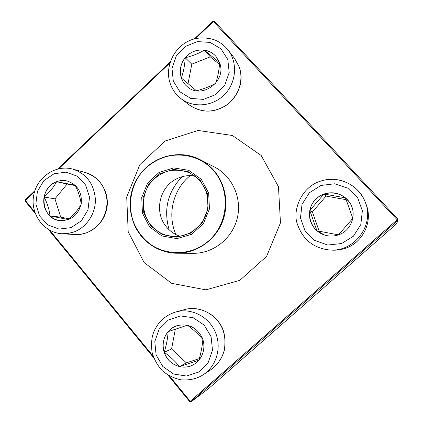 <?xml version="1.0" encoding="UTF-8"?>
<svg xmlns="http://www.w3.org/2000/svg" width="423" height="423" viewBox="0 0 423 423"><rect width="100%" height="100%" fill="white"/><g stroke="black" fill="none" stroke-linecap="round" stroke-linejoin="round"><path stroke-width="0.63" d="M164.172 352.264C160.502 341.615 166.445 329.068 176.745 325.779C187.844 323.103 196.288 326.995 202.072 337.454C206.44 347.198 202.649 359.481 193.718 364.536C183.059 371.056 167.783 364.61 164.172 352.264M187.421 325.213C193.316 329.554 198.45 334.292 202.829 339.415M202.86 339.521C202.347 345.961 201.031 352.861 198.905 360.222M198.879 360.269L179.479 366.593C184.502 367.703 189.25 367.011 193.729 364.526M164.193 352.253C166.895 359.772 171.987 364.552 179.479 366.593C175.318 361.369 170.22 356.589 164.193 352.253C166.451 345.052 167.762 338.183 168.137 331.653C163.31 337.718 161.993 344.586 164.193 352.253L171.558 349.001L186.369 362.844L199.36 358.604M176.761 325.773C173.377 326.958 170.506 328.914 168.137 331.653L187.363 325.202M175.339 329.226L171.558 349.001M179.479 366.593L186.369 362.844M338.469 234.86C333.858 236.399 329.242 236.462 324.615 235.045C310.778 230.884 304.978 212.912 313.697 201.57C322.062 189.964 341.25 190.128 349.345 202.083C357.594 213.166 351.756 230.736 338.469 234.86M323.949 194.025C316.304 197.049 311.587 202.527 309.795 210.458L323.949 194.025L345.48 197.864C338.976 192.803 331.801 191.524 323.949 194.025L326.064 196.092L312.391 211.96L319.196 231.244M349.345 202.083L345.48 197.864L352.819 218.316M352.824 218.353L338.5 234.834M338.463 234.86L316.97 230.81L324.621 235.051M309.795 210.458C308.552 218.49 310.947 225.274 316.97 230.81L309.795 210.458L312.391 211.96M346.151 199.682L326.064 196.092M219.622 62.778C227.093 81.348 201.327 99.939 187.093 86.504C178.474 79.35 178.12 64.867 186.31 56.46C194.358 47.905 208.74 47.857 216.031 56.502L219.622 62.778L204.293 50.088C196.748 49.285 190.387 51.839 185.216 57.745C180.431 63.968 179.135 70.72 181.33 77.996C182.498 81.38 184.423 84.219 187.103 86.514M196.473 90.765L181.33 77.996C183.476 72.079 184.772 65.327 185.216 57.745C192.354 56.058 198.715 53.51 204.293 50.088L210.273 56.819L191.788 64.19L188.05 83.68M216.037 56.513C212.912 52.96 208.994 50.823 204.293 50.088M219.643 62.826C219.066 70.334 217.771 77.118 215.751 83.178M215.661 83.283C210.014 86.504 203.637 88.999 196.536 90.776M219.5 64.465L210.273 56.819M185.216 57.745L191.788 64.19M56.55 181.705C59.997 180.41 63.492 180.156 67.035 180.944C77.388 184.465 82.125 192.053 81.248 203.712C78.25 215.021 71.276 220.669 60.315 220.647C40.872 219.595 37.885 187.801 56.55 181.705M81.137 204.304C78.234 209.544 74.041 214.63 68.558 219.558M68.489 219.59L49.972 215.91C52.944 218.622 56.396 220.203 60.336 220.653M44.077 197.028C42.876 204.494 44.843 210.791 49.972 215.91C49.401 209.797 47.434 203.5 44.077 197.028C49.597 192.232 53.769 187.13 56.587 181.71C49.919 184.544 45.753 189.647 44.077 197.028L54.969 198.852L60.706 217.142L69.33 218.85M67.051 180.949C63.513 180.166 60.024 180.42 56.587 181.71L75.12 185.205M75.178 185.253C78.429 191.762 80.433 198.043 81.179 204.103M75.342 185.581L67.104 184.031L54.969 198.852M56.587 181.71L67.104 184.031M49.972 215.91L60.706 217.142M149.589 226.844L142.429 213.15L141.742 197.552L147.638 183.069L158.99 172.499L173.626 167.926L188.706 170.31L201.237 179.257L208.666 193.047L209.448 208.914L203.4 223.651L191.767 234.257L176.925 238.63L161.877 235.955L149.589 226.844M150.63 225.887L143.757 212.748L143.096 197.779L148.753 183.883L159.651 173.747L173.694 169.364L188.161 171.653L200.169 180.24L207.291 193.464L208.037 208.682L202.242 222.805L191.085 232.983L176.856 237.176L162.421 234.617L150.63 225.887M151.249 225.496C141.631 214.26 140.891 196.547 149.446 184.227C159.804 171.246 172.721 167.281 188.193 172.341C202.511 178.189 210.961 195.262 207.09 210.913C203.352 226.591 188.008 237.885 172.6 236.51C164.055 235.653 156.938 231.984 151.249 225.496M179.939 236.261C174.805 234.495 170.448 231.545 166.874 227.415L165.594 225.813C153.914 211.008 159.883 186.427 177.057 178.633C182.651 175.952 188.499 175.053 194.596 175.926M169.131 229.779C163.389 209.655 167.682 191.973 182.017 176.729M175.952 234.58C166.921 214.641 173.113 189.166 190.287 175.593M169.48 376.01L190.239 401.295L189.784 401.718L167.947 375.116M153.655 357.705L48.444 229.541M35.231 213.441L25.137 201.142L25.221 199.931L34.845 190.768M57.766 168.951L170.22 61.906M194.4 38.884L213.033 21.15L213.43 21.525L195.474 38.615M214.265 21.15L397.863 219.177L397.155 219.775L213.43 21.525L214.265 21.15L213.033 21.15M209.025 388.219L396.637 223.762L397.794 220.52L191.037 401.85L209.025 388.219M189.784 401.718L191.037 401.85L190.239 401.295L397.155 219.775L397.794 220.52L397.863 219.177M169.887 62.974L58.776 168.719M34.527 191.804L25.375 200.513L34.686 211.849M49.866 230.339L153.057 356.013M25.221 199.931L25.137 201.142M211.103 336.74L204.209 325.144L193.237 317.731L180.404 315.933L168.243 320.047L159.122 329.226L154.797 341.657L156.103 354.934L162.797 366.482L173.61 374.022L186.448 376.026L198.768 372.05L208.079 362.828L212.494 350.207L211.103 336.74M184.343 309.631C197.742 305.829 213.023 312.555 219.939 323.865C224.333 329.723 225.819 338.458 224.401 350.064C222.096 358.265 217.57 364.822 210.823 369.734C223.466 360.137 227.669 347.389 223.45 331.489C218.294 315.045 199.984 304.972 184.343 309.631L175.614 312.026C191.894 307.177 210.966 317.699 216.327 334.879C221.388 349.477 215.667 366.794 203.156 374.794C196.875 378.802 189.488 380.483 181.007 379.833C174.08 378.368 167.862 375.349 162.342 370.786C157.441 365.43 153.998 359.185 152.01 352.052C150.308 335.793 154.025 330.083 159.334 322.495C163.823 317.499 169.253 314.009 175.614 312.026M320.898 185.464L309.287 192.83L302.017 204.394L300.489 217.919L304.994 230.773L314.701 240.454L327.74 245.033L341.557 243.548L353.39 236.23L360.83 224.518L362.358 210.776L357.673 197.784L347.748 188.156L334.614 183.778L320.898 185.464M366.022 204.092C373.134 220.721 363.553 242.442 345.231 248.359C340.732 249.877 336.121 250.464 331.394 250.109C336.116 250.464 340.727 249.877 345.226 248.359C363.087 242.728 373.218 221.245 366.022 204.092L365.128 201.819C375.19 224.883 353.972 252.843 328.951 249.919C313.031 247.91 302.45 239.148 297.21 223.63C292.542 210.797 300.901 187.68 319.661 181.43C326.974 178.903 334.371 178.665 341.863 180.716C352.845 184.216 360.602 191.249 365.128 201.819C358.625 184.238 337.089 174.784 319.698 181.451M173.308 81.147L179.955 91.849L190.683 98.374L203.41 99.389L215.614 94.641L224.835 85.034L229.197 72.486L227.801 59.537L220.959 48.798L210.078 42.406L197.356 41.591L185.306 46.456L176.275 56.01L172.002 68.373L173.308 81.147M234.591 58.443L239.286 67.125C243.637 80.121 240.121 92.299 228.732 103.661C215.291 113.11 202.194 113.581 189.441 105.063C201.808 113.242 214.493 113.041 227.495 104.46C238.831 95.91 243.812 80.037 239.228 67.019L234.591 58.443L228.06 49.977C237.89 62.562 236.367 82.517 224.618 94.466C212.97 106.522 193.507 108.277 181.039 98.675C175.926 94.726 172.309 89.66 170.183 83.49C164.346 66.718 174.271 46.35 190.831 40.058C199.582 36.404 211.68 38.022 217.073 40.994C221.345 43.22 225.01 46.213 228.06 49.977M71.016 227.648L81.364 220.811L87.979 209.914L89.517 197.15L85.673 185.1L77.245 176.185L65.951 172.156L54.054 173.763L43.881 180.637L37.404 191.413L35.87 203.986L39.572 215.92L47.825 224.883L59.04 229.086L71.016 227.648M85.34 172.521C99.907 176.407 109.599 192.449 106.897 207.973C104.375 223.524 89.94 235.595 74.866 234.559L80.756 234.316L86.525 232.851C99.643 227.035 106.506 216.639 107.114 201.671C105.866 186.807 98.607 177.089 85.34 172.521L72.798 169.105C86.572 173.853 94.102 183.968 95.387 199.455C95.704 213.62 86.646 227.315 73.977 231.947L67.987 233.48L61.874 233.734C43.818 232.708 30.297 214.064 33.602 195.791C36.521 177.454 55.424 164.246 72.798 169.105M214.361 166.942C232.232 175.963 242.226 198.059 237.266 218.242C232.412 238.456 213.398 253.499 193.374 253.314L177.084 253.229C162.871 252.843 151.074 247.307 141.694 236.616C127.096 219.447 126.514 192.317 140.214 174.107C153.787 155.801 179.738 149.24 199.846 159.545C205.107 162.242 209.729 165.821 213.71 170.295C226.199 184.38 229.467 206.107 221.626 223.793C213.779 241.48 195.653 253.34 177.084 253.229C147.019 253.361 123.95 221.975 131.505 192.55C138.289 162.934 173.192 145.634 199.846 159.545L214.361 166.942M144.132 262.551L128.201 231.778L126.71 196.991L139.828 164.711L165.166 140.986L198.086 130.458L232.359 135.482L261.171 155.468L278.477 186.702L280.46 222.879L266.575 256.433L239.799 280.354L205.848 289.85L171.722 283.352L144.132 262.551M213.372 170.453C196.267 150.916 164.796 149.964 146.152 167.688C127.26 185.137 125.16 217.015 141.763 236.399C158.075 256.042 189.694 258.289 209.131 240.444C228.817 222.895 230.762 189.721 213.372 170.453M210.823 369.734L203.156 374.794M331.394 250.109L328.951 249.919M189.441 105.063L181.039 98.675M74.866 234.559L61.874 233.734"/></g></svg>
